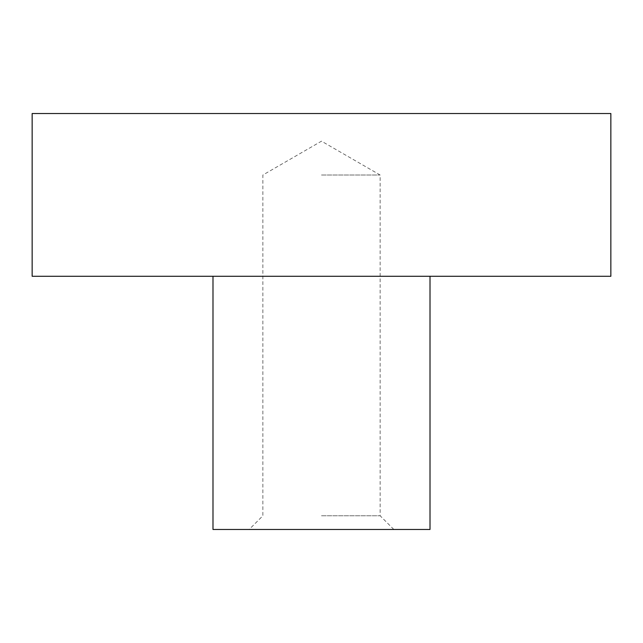 <?xml version="1.0" encoding="UTF-8"?>
<svg xmlns="http://www.w3.org/2000/svg" width="643" height="643" viewBox="0 0 643 643"><rect width="100%" height="100%" fill="white"/><g stroke="black" fill="none" stroke-linecap="round" stroke-linejoin="round"><path stroke-width="0.48" stroke-dasharray="3.21 2.41" d="M321.5 175.017L380.126 175.017L321.5 175.017M321.5 515.766L380.126 515.766L321.5 515.766M321.5 529.47L393.837 529.47L321.5 529.47M430.006 529.47L212.994 529.47M321.5 276.289L430.006 276.289L321.5 276.289M610.85 276.289L32.15 276.289M610.85 113.53L32.15 113.53M393.837 529.47L380.134 515.766L380.126 175.017L321.5 141.171L262.874 175.017L262.874 515.766L249.162 529.47"/><path stroke-width="0.96" d="M212.994 276.289L212.994 529.47L430.006 529.47L430.006 276.289M321.5 276.289L610.85 276.289L610.85 113.53L32.15 113.53L32.15 276.289L321.5 276.289"/></g></svg>
